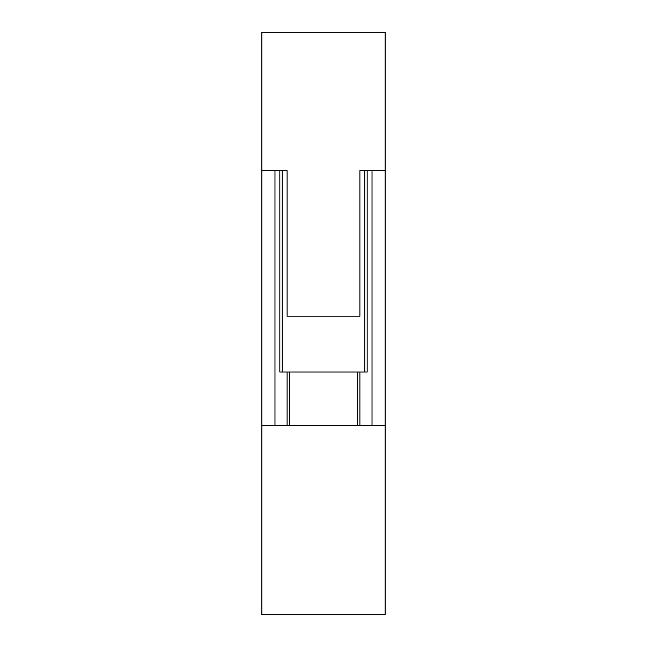 <?xml version="1.0" encoding="UTF-8"?>
<svg xmlns="http://www.w3.org/2000/svg" width="647" height="647" viewBox="0 0 647 647"><rect width="100%" height="100%" fill="white"/><g stroke="black" fill="none" stroke-linecap="round" stroke-linejoin="round"><path stroke-width="0.97" d="M261.873 425.402L261.873 614.65L385.127 614.65L385.127 425.402L261.873 425.402L261.873 170.646L287.106 170.646L287.106 316.221L359.894 316.221L359.894 170.646L385.127 170.646L385.127 425.402M385.127 170.646L385.127 32.35L261.873 32.35L261.873 170.646M274.975 170.646L274.975 425.402M372.025 170.646L372.025 425.402M279.827 170.646L279.827 372.025L367.173 372.025L367.173 170.646M359.894 372.025L359.894 425.402M287.106 372.025L287.106 425.402M282.254 170.646L282.254 372.025M364.746 170.646L364.746 372.025M357.467 372.025L357.467 425.402M289.532 372.025L289.532 425.402"/></g></svg>
